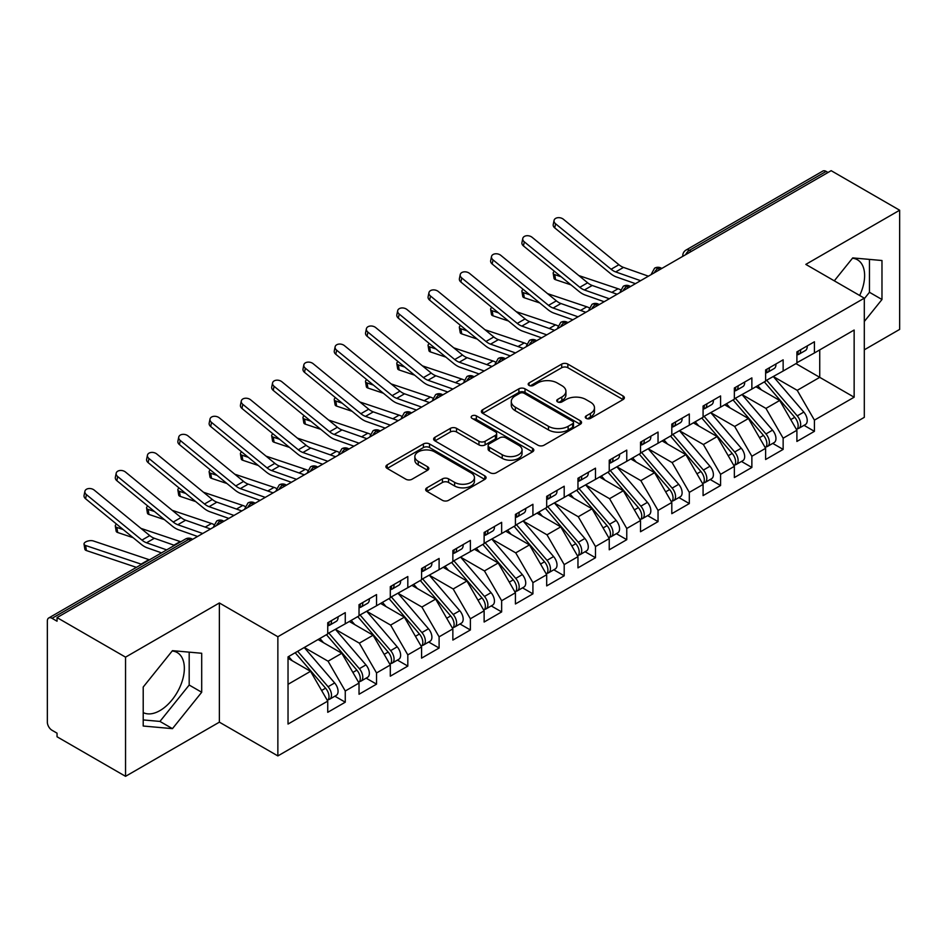 <?xml version="1.0" encoding="UTF-8"?>
<svg xmlns="http://www.w3.org/2000/svg" width="947" height="947" viewBox="0 0 947 947"><rect width="100%" height="100%" fill="white"/><g stroke="black" fill="none" stroke-linecap="round" stroke-linejoin="round"><path stroke-width="1.42" d="M586.181 418.385A3.042 1.752 0 0 0 590.478 418.385L623.102 399.551A4.344 2.51 0 0 0 624.369 397.776A4.344 2.51 0 0 0 623.102 396.012L567.845 364.098A4.344 2.51 0 0 0 561.701 364.098L529.077 382.931A3.042 1.752 0 0 0 528.189 384.174A3.042 1.752 0 0 0 529.077 385.417A3.042 1.752 0 0 0 533.386 385.417L537.6 382.979A13.897 8.026 0 0 1 557.25 382.979L561.855 385.642A13.897 8.026 0 0 1 565.927 391.312A13.897 8.026 0 0 1 561.855 396.982L557.629 399.421A3.042 1.752 0 0 0 556.741 400.664A3.042 1.752 0 0 0 557.629 401.907A3.042 1.752 0 0 0 561.926 401.907L566.152 399.468A13.897 8.026 0 0 1 585.802 399.468L590.407 402.12A13.897 8.026 0 0 1 594.479 407.79A13.897 8.026 0 0 1 590.407 413.472L586.181 415.899A3.042 1.752 0 0 0 585.293 417.142A3.042 1.752 0 0 0 586.181 418.385L586.181 415.899M143.21 712.582A34.506 19.923 120 0 0 159.948 710.593A34.506 19.923 120 0 0 182.487 680.195A34.506 19.923 120 0 0 177.196 652.542A34.506 19.923 120 0 0 172.188 650.991M852.466 258.235A34.506 19.923 -60 0 1 857.473 259.798A34.506 19.923 -60 0 1 859.663 295.476M426.931 487.823A4.344 2.51 0 0 0 425.653 489.599A4.344 2.51 0 0 0 426.931 491.363L442.427 500.324A4.344 2.51 0 0 0 448.57 500.324L484.793 479.407A4.344 2.51 0 0 0 486.071 477.631A4.344 2.51 0 0 0 484.793 475.856L429.536 443.954A4.344 2.51 0 0 0 423.392 443.954L387.169 464.87A4.344 2.51 0 0 0 385.903 466.646A4.344 2.51 0 0 0 387.169 468.41L405.896 479.229A4.344 2.51 0 0 0 412.04 479.229L427.535 470.28A4.344 2.51 0 0 0 428.813 468.505A4.344 2.51 0 0 0 427.535 466.729L418.254 461.367A11.613 6.7 0 0 1 414.857 456.632A11.613 6.7 0 0 1 422.019 450.429A11.613 6.7 0 0 1 434.673 451.885L471.061 472.884A11.613 6.7 0 0 1 474.459 477.631A11.613 6.7 0 0 1 467.285 483.822A11.613 6.7 0 0 1 454.631 482.366L448.57 478.874A4.344 2.51 0 0 0 442.427 478.874L426.931 487.823L426.931 491.363M864.303 349.81L899.65 329.402L899.65 210.222L831.158 170.673L57.045 617.598L57.045 621.208L52.038 618.32A6.629 3.835 -120 0 0 48.723 617.989A6.629 3.835 -120 0 0 47.35 621.031L47.35 722.159A6.629 3.835 -120 0 0 52.038 730.279L57.045 733.167L57.045 736.778L125.549 776.327L219.373 722.159L277.862 755.919L277.862 636.739L219.373 602.967L125.549 657.147L57.045 617.598M899.65 210.222L805.814 264.391L864.303 298.163L277.862 636.739M537.908 445.197A4.344 2.51 0 0 0 544.052 445.197L580.274 424.28A4.344 2.51 0 0 0 581.553 422.504A4.344 2.51 0 0 0 580.274 420.728L525.017 388.826A4.344 2.51 0 0 0 518.873 388.826L482.65 409.743A4.344 2.51 0 0 0 481.372 411.519A4.344 2.51 0 0 0 482.65 413.294L537.908 445.197M473.275 419.048A3.042 1.752 0 0 1 476.353 419.474L476.353 415.863L532.534 448.298A4.344 2.51 0 0 1 533.812 450.074A4.344 2.51 0 0 1 532.534 451.837L496.311 472.754A4.344 2.51 0 0 1 490.167 472.754L434.91 440.852L434.91 437.301A4.344 2.51 0 0 0 433.631 439.077A4.344 2.51 0 0 0 434.91 440.852M434.91 437.301L450.417 428.352A4.344 2.51 0 0 1 456.549 428.352L478.969 441.29A4.344 2.51 0 0 0 485.101 441.29L495.388 435.36A4.344 2.51 0 0 0 496.666 433.584A4.344 2.51 0 0 0 495.388 431.808L472.056 418.337A3.042 1.752 0 0 1 471.168 417.106A3.042 1.752 0 0 1 473.038 415.484A3.042 1.752 0 0 1 476.353 415.863M277.862 755.919L864.303 417.343L864.303 298.163M795.965 363.624L854.147 397.207L854.147 330.03L814.42 352.971L814.42 341.772L796.901 351.882L796.901 363.08L783.145 371.023L783.145 359.824L765.626 369.934L765.626 381.132L751.871 389.075L751.871 377.889L734.351 387.998L734.351 399.196L720.584 407.139L720.584 395.941L703.076 406.05L703.076 417.248L689.309 425.191L689.309 414.005L671.802 424.114L671.802 435.312L658.035 443.255L658.035 432.057L640.515 442.166L640.515 453.364L626.76 461.307L626.76 450.109L609.241 460.23L609.241 471.428L595.485 479.371L595.485 468.173L577.966 478.282L577.966 489.481L564.199 497.424L564.199 486.225L546.691 496.346L546.691 507.533L532.924 515.488L532.924 504.289L515.417 514.399L515.417 525.597L501.65 533.54L501.65 522.342L484.13 532.463L484.13 543.649L470.375 551.604L470.375 540.406L452.855 550.515L452.855 561.713L439.1 569.656L439.1 558.458L421.581 568.567L421.581 579.765L407.814 587.72L407.814 576.522L390.306 586.631L390.306 597.829L376.539 605.772L376.539 594.574L359.031 604.683L359.031 615.881L345.264 623.824L345.264 612.638L327.745 622.747L327.745 633.945L288.03 656.875L288.03 724.053L327.745 701.111L310.545 671.316L288.03 658.319M854.147 397.207L814.42 420.137L797.22 390.342L773.45 376.622M804.027 425.333L814.42 431.335L814.42 420.137M814.42 431.335L796.901 441.444L796.901 430.258L783.145 438.201L765.945 408.406L742.164 394.674M772.752 443.397L783.145 449.399L783.145 438.201M783.145 449.399L765.626 459.508L765.626 448.31L751.871 456.253L734.659 426.458L710.889 412.738M741.465 461.449L751.871 467.451L751.871 456.253M751.871 467.451L734.351 477.56L734.351 466.362L720.584 474.317L703.384 444.522L679.615 430.79M710.191 479.502L720.584 485.503L720.584 474.317M720.584 485.503L703.076 495.624L703.076 484.426L689.309 492.369L672.11 462.574L648.34 448.854M678.916 497.566L689.309 503.567L689.309 492.369M689.309 503.567L671.802 513.676L671.802 502.478L658.035 510.433L640.835 480.638L617.065 466.907M647.641 515.618L658.035 521.619L658.035 510.433M658.035 521.619L640.515 531.74L640.515 520.542L626.76 528.485L609.56 498.69L585.779 484.971M616.367 533.682L626.76 539.683L626.76 528.485M626.76 539.683L609.241 549.793L609.241 538.594L595.485 546.549L578.274 516.742L554.504 503.023M585.08 551.734L595.485 557.736L595.485 546.549M595.485 557.736L577.966 567.857L577.966 556.658L564.199 564.601L546.999 534.806L523.229 521.087L553.593 556.552L547.023 560.34A8.843 5.102 60 0 1 550.444 568.745A8.843 5.102 60 0 1 548.609 572.793A8.843 5.102 60 0 1 547.177 573.207M553.806 569.798L564.199 575.8L564.199 564.601M564.199 575.8L546.691 585.909L546.691 574.711L532.924 582.654L515.724 552.859L491.955 539.139M522.531 587.85L532.924 593.852L532.924 582.654M532.924 593.852L515.417 603.973L515.417 592.775L501.65 600.718L484.45 570.923L460.68 557.203L491.043 592.656L484.473 596.456A8.843 5.102 60 0 1 487.883 604.861A8.843 5.102 60 0 1 486.06 608.909A8.843 5.102 60 0 1 484.627 609.323M491.256 605.914L501.65 611.916L501.65 600.718M501.65 611.916L484.13 622.025L484.13 610.827L470.375 618.77L453.175 588.975L429.393 575.255M459.982 623.966L470.375 629.968L470.375 618.77M470.375 629.968L452.855 640.077L452.855 628.891L439.1 636.834L421.889 607.039L398.119 593.307M428.695 642.03L439.1 648.032L439.1 636.834M439.1 648.032L421.581 658.141L421.581 646.943L407.814 654.886L390.614 625.091L366.844 611.371M397.42 660.083L407.814 666.084L407.814 654.886M407.814 666.084L390.306 676.194L390.306 665.007L376.539 672.95L359.339 643.155L335.569 629.424M366.146 678.147L376.539 684.148L376.539 672.95M376.539 684.148L359.031 694.258L359.031 683.059L345.264 691.002L328.064 661.207L304.295 647.488M334.871 696.199L345.264 702.201L345.264 691.002M345.264 702.201L327.745 712.31L327.745 701.111M327.745 633.579L345.264 623.824M288.03 684.326L310.545 671.316M359.031 615.526L376.539 605.772M328.064 661.207L341.82 653.264L318.05 639.545M359.031 683.059L341.82 653.264M390.306 597.462L407.814 587.72M359.339 643.155L373.106 635.212L349.325 621.481M390.306 665.007L373.106 635.212M421.581 579.41L439.1 569.656M390.614 625.091L404.381 617.148L380.611 603.428M421.581 646.943L404.381 617.148M452.855 561.346L470.375 551.604M421.889 607.039L435.656 599.096L411.886 585.364M452.855 628.891L435.656 599.096M484.13 543.294L501.65 533.54M453.175 588.975L466.93 581.032L443.16 567.312M484.13 610.827L466.93 581.032M515.417 525.23L532.924 515.488M484.45 570.923L498.205 562.98L474.435 549.248M515.417 592.775L498.205 562.98M546.691 507.178L564.199 497.424M515.724 552.859L529.491 544.916L505.71 531.196M546.691 574.711L529.491 544.916M577.966 489.126L595.485 479.371M546.999 534.806L560.766 526.863L536.996 513.132M577.966 556.658L560.766 526.863M609.241 471.061L626.76 461.307M578.274 516.742L592.041 508.799L568.271 495.08M609.241 538.594L592.041 508.799M640.515 453.009L658.035 443.255M609.56 498.69L623.315 490.747L599.546 477.016M640.515 520.542L623.315 490.747M671.802 434.945L689.309 425.191M640.835 480.638L654.59 472.683L630.82 458.964M671.802 502.478L654.59 472.683M703.076 416.893L720.584 407.139M672.11 462.574L685.877 454.631L662.095 440.911M703.076 484.426L685.877 454.631M734.351 398.829L751.871 389.075M703.384 444.522L717.151 436.567L693.382 422.847M734.351 466.362L717.151 436.567M765.626 380.777L783.145 371.023M734.659 426.458L748.426 418.515L724.656 404.795M765.626 448.31L748.426 418.515M828.021 172.472L826.151 171.395L689.392 250.351L691.263 251.44M685.64 254.684A6.629 3.835 120 0 1 689.392 250.351A6.629 3.835 60 0 0 686.078 250.02L822.836 171.064A6.629 3.835 60 0 1 826.151 171.395M796.901 362.713L814.42 352.971M797.22 390.342L819.735 377.344L819.735 349.893L854.147 330.03M765.945 408.406L779.701 400.463L755.931 386.731M796.901 430.258L779.701 400.463M125.549 657.147L125.549 776.327M864.303 321.495L881.977 299.512L881.977 260.52L852.738 257.904L834.295 280.833M219.373 722.159L219.373 602.967M201.699 692.257L201.699 653.264L172.461 650.66L143.21 687.037L143.21 726.029L172.461 728.645L201.699 692.257L189.187 685.036L189.187 652.152M659.834 269.587L657.952 268.498A6.629 3.835 -120 0 0 654.637 268.167A6.629 3.835 -120 0 0 654.566 268.214L651.477 273.825A6.629 3.835 0 0 0 651.548 274.37M628.559 287.639L626.677 286.562A6.629 3.835 -120 0 0 623.363 286.231A6.629 3.835 -120 0 0 623.28 286.278L620.202 291.877A6.629 3.835 0 0 0 620.261 292.422M597.285 305.703L595.403 304.614A6.629 3.835 -120 0 0 592.088 304.283A6.629 3.835 -120 0 0 592.005 304.33L588.916 309.941A6.629 3.835 0 0 0 588.987 310.486M565.998 323.756L564.128 322.678A6.629 3.835 -120 0 0 560.813 322.347A6.629 3.835 -120 0 0 560.731 322.394L557.641 327.993A6.629 3.835 0 0 0 557.712 328.538M534.724 341.82L532.853 340.731A6.629 3.835 -120 0 0 529.527 340.399A6.629 3.835 -120 0 0 529.456 340.447L526.366 346.057A6.629 3.835 0 0 0 526.437 346.602M503.449 359.872L501.567 358.783A6.629 3.835 -120 0 0 498.252 358.463A6.629 3.835 -120 0 0 498.181 358.511L495.092 364.11A6.629 3.835 0 0 0 495.163 364.654M472.174 377.924L470.292 376.847A6.629 3.835 -120 0 0 466.978 376.515A6.629 3.835 -120 0 0 466.895 376.563L463.817 382.174A6.629 3.835 0 0 0 463.876 382.718M440.9 395.988L439.017 394.899A6.629 3.835 -120 0 0 435.703 394.579A6.629 3.835 -120 0 0 435.62 394.627L432.53 400.226A6.629 3.835 0 0 0 432.601 400.77M409.613 414.04L407.743 412.963A6.629 3.835 -120 0 0 404.428 412.632A6.629 3.835 -120 0 0 404.345 412.679L401.256 418.29A6.629 3.835 0 0 0 401.327 418.834M378.338 432.104L376.468 431.015A6.629 3.835 -120 0 0 373.142 430.696A6.629 3.835 -120 0 0 373.071 430.731L369.981 436.342A6.629 3.835 0 0 0 370.052 436.887M347.064 450.156L345.182 449.079A6.629 3.835 -120 0 0 341.867 448.748A6.629 3.835 -120 0 0 341.796 448.795L338.706 454.406A6.629 3.835 0 0 0 338.777 454.951M315.789 468.22L313.907 467.131A6.629 3.835 -120 0 0 310.592 466.8A6.629 3.835 -120 0 0 310.509 466.847L307.432 472.458A6.629 3.835 0 0 0 307.491 473.003M284.502 486.273L282.632 485.195A6.629 3.835 -120 0 0 279.318 484.864A6.629 3.835 -120 0 0 279.235 484.911L276.145 490.522A6.629 3.835 0 0 0 276.216 491.067M253.228 504.337L251.357 503.248A6.629 3.835 -120 0 0 248.043 502.916A6.629 3.835 -120 0 0 247.96 502.964L244.871 508.575A6.629 3.835 0 0 0 244.942 509.119M221.953 522.389L220.083 521.312A6.629 3.835 -120 0 0 216.756 520.98A6.629 3.835 -120 0 0 216.685 521.028L213.596 526.627A6.629 3.835 0 0 0 213.667 527.171M864.303 298.707L869.464 292.28L869.464 259.395M869.464 292.28L881.977 299.512M143.21 719.921L159.948 721.425L189.187 685.036M159.948 721.425L172.461 728.645M587.4 418.811L590.407 417.082A13.897 8.026 0 0 0 594.479 411.412L594.479 407.79M565.927 391.312L565.927 394.923A13.897 8.026 0 0 1 561.855 400.593L558.848 402.333M623.043 399.587L567.845 367.72A4.344 2.51 0 0 0 561.701 367.72L530.296 385.843M580.215 424.315L525.017 392.437A4.344 2.51 0 0 0 518.873 392.437L482.71 413.318M572.604 423.747A3.042 1.752 0 0 0 573.491 422.504A3.042 1.752 0 0 0 572.604 421.261L524.093 393.265A3.042 1.752 0 0 0 519.796 393.265L515.346 395.834A13.897 8.026 0 0 0 511.273 401.504A13.897 8.026 0 0 0 515.346 407.174L548.502 426.316A13.897 8.026 0 0 0 568.153 426.316L572.604 423.747L572.604 427.357A3.042 1.752 0 0 0 573.491 426.114L573.491 422.504M511.273 401.504L511.273 405.115A13.897 8.026 0 0 0 515.346 410.785L515.346 407.174M572.604 427.357L568.153 429.926A13.897 8.026 0 0 1 548.502 429.926L515.346 410.785M434.969 440.888L450.417 431.962L450.417 428.352M496.666 433.584L496.666 437.194A4.344 2.51 0 0 1 495.388 438.97L485.101 444.901A4.344 2.51 0 0 1 478.969 444.901L456.549 431.962A4.344 2.51 0 0 0 450.417 431.962M476.353 419.474L532.474 451.873M502.218 454.726A11.613 6.7 0 0 0 514.872 456.17A11.613 6.7 0 0 0 522.046 449.979A11.613 6.7 0 0 0 518.648 445.244L505.828 437.834A4.344 2.51 0 0 0 499.685 437.834L489.398 443.776A4.344 2.51 0 0 0 488.131 445.552A4.344 2.51 0 0 0 489.398 447.315L502.218 454.726L502.218 458.336A11.613 6.7 0 0 0 514.872 459.792A11.613 6.7 0 0 0 522.046 453.589L522.046 449.979M488.131 445.552L488.131 449.162A4.344 2.51 0 0 0 489.398 450.938L489.398 447.315M502.218 458.336L489.398 450.938M474.459 477.631L474.459 481.242A11.613 6.7 0 0 1 467.285 487.433A11.613 6.7 0 0 1 454.631 485.989L448.57 482.485A4.344 2.51 0 0 0 442.427 482.485L426.979 491.398M414.857 456.632L414.857 460.242A11.613 6.7 0 0 0 418.254 464.977L418.254 461.367M427.535 466.729L427.535 470.28L418.254 464.977M484.734 479.431L429.536 447.564A4.344 2.51 0 0 0 423.392 447.564L387.228 468.445M766.833 380.434L797.244 415.875A8.843 5.102 60 0 1 800.653 424.292A8.843 5.102 60 0 1 798.83 428.34L805.4 424.54A8.843 5.102 -120 0 0 807.223 420.492A8.843 5.102 -120 0 0 803.814 412.087L773.403 376.646M798.83 428.34A8.843 5.102 60 0 1 797.398 428.742M764.336 381.878L794.746 417.319A8.843 5.102 60 0 1 798.155 425.736A8.843 5.102 60 0 1 796.545 429.63M571.017 284.881L555.569 279.696A5.528 2.474 170.7 0 1 554.019 278.335L553.19 273.269A5.528 2.474 -9.3 0 0 554.741 274.63L561.086 276.761M554.445 271.315A5.528 2.474 -9.3 0 0 553.19 273.269M761.376 389.88L757.766 385.678M578.83 275.577L618.083 288.752A22.112 12.773 60 0 1 620.534 289.806M796.901 355.314A8.843 5.102 -120 0 0 798.155 351.704A8.843 5.102 -120 0 0 798.143 351.171M797.398 354.723A8.843 5.102 -120 0 0 798.83 354.308A8.843 5.102 -120 0 0 800.653 350.26A8.843 5.102 -120 0 0 800.641 349.727M807.211 345.927A8.843 5.102 60 0 1 807.223 346.472A8.843 5.102 60 0 1 805.4 350.52L798.83 354.308M648.411 276.181L623.505 267.409A16.371 9.446 60 0 1 618.912 264.722L563.394 219.254A5.528 3.776 11.4 0 0 557.771 217.703A5.528 3.776 11.4 0 0 554.066 220.414A5.528 3.776 11.4 0 0 555.569 223.764L554.741 227.884A5.528 3.776 -168.6 0 1 553.226 224.522L554.066 220.414M640.598 280.691L615.68 271.931A16.371 9.446 60 0 1 611.099 269.244L555.569 223.764M554.741 227.884L610.259 273.352A22.112 12.773 -120 0 0 616.461 276.986L635.449 283.662M735.559 398.498L765.969 433.939A8.843 5.102 60 0 1 769.378 442.344A8.843 5.102 60 0 1 767.543 446.392L774.113 442.604A8.843 5.102 -120 0 0 775.948 438.556A8.843 5.102 -120 0 0 772.539 430.139L742.128 394.698M767.543 446.392A8.843 5.102 60 0 1 766.123 446.806M733.061 399.942L763.46 435.383A8.843 5.102 60 0 1 766.881 443.788A8.843 5.102 60 0 1 765.271 447.694M539.743 302.945L524.295 297.76A5.528 2.474 170.7 0 1 522.744 296.399L521.915 291.321A5.528 2.474 -9.3 0 0 523.466 292.682L529.811 294.813M523.17 289.38A5.528 2.474 -9.3 0 0 521.915 291.321M730.101 407.932L726.491 403.73M547.555 293.629L586.809 306.804A22.112 12.773 60 0 1 589.259 307.858M704.284 416.55L734.683 451.991A8.843 5.102 60 0 1 738.104 460.396A8.843 5.102 60 0 1 736.269 464.456L742.839 460.656A8.843 5.102 -120 0 0 744.673 456.608A8.843 5.102 -120 0 0 741.252 448.203L710.854 412.762M736.269 464.456A8.843 5.102 60 0 1 734.836 464.859M701.786 417.994L732.185 453.435A8.843 5.102 60 0 1 735.606 461.84A8.843 5.102 60 0 1 733.996 465.746M508.456 320.997L493.02 315.813A5.528 2.474 170.7 0 1 491.469 314.451L490.641 309.373A5.528 2.474 -9.3 0 0 492.18 310.746L498.536 312.877M491.895 307.432A5.528 2.474 -9.3 0 0 490.641 309.373M698.815 425.984L695.216 421.782M516.281 311.693L555.522 324.868A22.112 12.773 60 0 1 557.984 325.922M673.009 434.614L703.408 470.055A8.843 5.102 60 0 1 706.829 478.46A8.843 5.102 60 0 1 704.994 482.508L711.564 478.72A8.843 5.102 -120 0 0 713.399 474.672A8.843 5.102 -120 0 0 709.978 466.255L679.579 430.814M704.994 482.508A8.843 5.102 60 0 1 703.562 482.923M670.5 436.058L700.91 471.499A8.843 5.102 60 0 1 704.319 479.904A8.843 5.102 60 0 1 702.721 483.81M477.181 339.062L461.734 333.877A5.528 2.474 170.7 0 1 460.195 332.515L459.354 327.437A5.528 2.474 -9.3 0 0 460.905 328.798L467.262 330.929M460.621 325.484A5.528 2.474 -9.3 0 0 459.354 327.437M667.54 444.048L663.942 439.846M485.006 329.745L524.247 342.921A22.112 12.773 60 0 1 526.698 343.974M641.735 452.666L672.133 488.107A8.843 5.102 60 0 1 675.554 496.512A8.843 5.102 60 0 1 673.719 500.561L680.289 496.773A8.843 5.102 -120 0 0 682.112 492.724A8.843 5.102 -120 0 0 678.703 484.319L648.293 448.878M673.719 500.561A8.843 5.102 60 0 1 672.287 500.975M639.225 454.11L669.636 489.552A8.843 5.102 60 0 1 673.045 497.956A8.843 5.102 60 0 1 671.435 501.863M445.907 357.114L430.459 351.929A5.528 2.474 170.7 0 1 428.92 350.568L428.08 345.489A5.528 2.474 -9.3 0 0 429.63 346.851L435.987 348.993M429.334 343.548A5.528 2.474 -9.3 0 0 428.08 345.489M636.266 462.1L632.655 457.898M453.72 347.809L492.973 360.985A22.112 12.773 60 0 1 495.423 362.038M765.626 373.378A8.843 5.102 -120 0 0 766.881 369.768A8.843 5.102 -120 0 0 766.857 369.223M766.123 372.787A8.843 5.102 -120 0 0 767.543 372.372A8.843 5.102 -120 0 0 769.378 368.324A8.843 5.102 -120 0 0 769.366 367.779M775.936 363.991A8.843 5.102 60 0 1 775.948 364.524A8.843 5.102 60 0 1 774.113 368.584L767.543 372.372M617.136 294.233L592.23 285.473A16.371 9.446 60 0 1 587.637 282.786L532.107 237.306A5.528 3.776 11.4 0 0 526.485 235.756A5.528 3.776 11.4 0 0 522.78 238.466A5.528 3.776 11.4 0 0 524.295 241.828L523.466 245.936A5.528 3.776 -168.6 0 1 521.951 242.586L522.78 238.466M609.312 298.755L584.406 289.983A16.371 9.446 60 0 1 579.813 287.296L524.295 241.828M523.466 245.936L578.984 291.416A22.112 12.773 -120 0 0 585.187 295.038L604.162 301.726M734.351 391.431A8.843 5.102 -120 0 0 735.606 387.82A8.843 5.102 -120 0 0 735.582 387.287M734.836 390.839A8.843 5.102 -120 0 0 736.269 390.424A8.843 5.102 -120 0 0 738.104 386.376A8.843 5.102 -120 0 0 738.092 385.843M744.65 382.043A8.843 5.102 60 0 1 744.673 382.588A8.843 5.102 60 0 1 742.839 386.636L736.269 390.424M585.862 312.297L560.944 303.525A16.371 9.446 60 0 1 556.363 300.838L500.833 255.37A5.528 3.776 11.4 0 0 495.21 253.82A5.528 3.776 11.4 0 0 491.505 256.53A5.528 3.776 11.4 0 0 493.02 259.88L492.18 264A5.528 3.776 -168.6 0 1 490.676 260.638L491.505 256.53M578.037 316.807L553.131 308.035A16.371 9.446 60 0 1 548.538 305.36L493.02 259.88M492.18 264L547.709 309.468A22.112 12.773 -120 0 0 553.912 313.102L572.888 319.778M703.076 409.495A8.843 5.102 -120 0 0 704.319 405.884A8.843 5.102 -120 0 0 704.308 405.34M703.562 408.891A8.843 5.102 -120 0 0 704.994 408.488A8.843 5.102 -120 0 0 706.829 404.44A8.843 5.102 -120 0 0 706.805 403.896M713.375 400.108A8.843 5.102 60 0 1 713.399 400.64A8.843 5.102 60 0 1 711.564 404.689L704.994 408.488M554.575 330.349L529.669 321.589A16.371 9.446 60 0 1 525.088 318.902L469.558 273.423A5.528 3.776 11.4 0 0 463.935 271.872A5.528 3.776 11.4 0 0 460.23 274.583A5.528 3.776 11.4 0 0 461.734 277.945L460.905 282.052A5.528 3.776 -168.6 0 1 459.402 278.702L460.23 274.583M546.762 334.859L521.856 326.099A16.371 9.446 60 0 1 517.263 323.412L461.734 277.945M460.905 282.052L516.435 327.532A22.112 12.773 -120 0 0 522.626 331.154L541.613 337.842M671.802 427.547A8.843 5.102 -120 0 0 673.045 423.936A8.843 5.102 -120 0 0 673.033 423.404M672.287 426.955A8.843 5.102 -120 0 0 673.719 426.541A8.843 5.102 -120 0 0 675.554 422.492A8.843 5.102 -120 0 0 675.531 421.96M682.1 418.16A8.843 5.102 60 0 1 682.112 418.704A8.843 5.102 60 0 1 680.289 422.753L673.719 426.541M523.3 348.413L498.394 339.642A16.371 9.446 60 0 1 493.801 336.954L438.283 291.487A5.528 3.776 11.4 0 0 432.661 289.936A5.528 3.776 11.4 0 0 428.955 292.647A5.528 3.776 11.4 0 0 430.459 295.997L429.63 300.116A5.528 3.776 -168.6 0 1 428.115 296.754L428.955 292.647M515.488 352.923L490.57 344.152A16.371 9.446 60 0 1 485.989 341.476L430.459 295.997M429.63 300.116L485.148 345.584A22.112 12.773 -120 0 0 491.351 349.218L510.338 355.894M610.448 470.73L640.859 506.172A8.843 5.102 60 0 1 644.268 514.576A8.843 5.102 60 0 1 642.445 518.625L649.015 514.837A8.843 5.102 -120 0 0 650.838 510.776A8.843 5.102 -120 0 0 647.428 502.372L617.018 466.93M642.445 518.625A8.843 5.102 60 0 1 641.012 519.039M607.95 472.174L638.361 507.616A8.843 5.102 60 0 1 641.77 516.02A8.843 5.102 60 0 1 640.16 519.927M414.632 375.178L399.184 369.993A5.528 2.474 170.7 0 1 397.633 368.632L396.805 363.553A5.528 2.474 -9.3 0 0 398.356 364.915L404.7 367.045M398.06 361.6A5.528 2.474 -9.3 0 0 396.805 363.553M604.991 480.165L601.381 475.962M422.445 365.862L461.698 379.037A22.112 12.773 60 0 1 464.148 380.09M640.515 445.611A8.843 5.102 -120 0 0 641.77 442A8.843 5.102 -120 0 0 641.758 441.456M641.012 445.007A8.843 5.102 -120 0 0 642.445 444.605A8.843 5.102 -120 0 0 644.268 440.556A8.843 5.102 -120 0 0 644.256 440.012M650.826 436.224A8.843 5.102 60 0 1 650.838 436.756A8.843 5.102 60 0 1 649.015 440.805L642.445 444.605M492.026 366.465L467.12 357.694A16.371 9.446 60 0 1 462.527 355.018L407.009 309.539A5.528 3.776 11.4 0 0 401.386 307.988A5.528 3.776 11.4 0 0 397.681 310.699A5.528 3.776 11.4 0 0 399.184 314.049L398.356 318.168A5.528 3.776 -168.6 0 1 396.84 314.818L397.681 310.699M484.201 370.975L459.295 362.216A16.371 9.446 60 0 1 454.714 359.529L399.184 314.049M398.356 318.168L453.873 363.648A22.112 12.773 -120 0 0 460.076 367.27L479.064 373.947M579.173 488.782L609.584 524.224A8.843 5.102 60 0 1 612.993 532.628A8.843 5.102 60 0 1 611.158 536.677L617.728 532.889A8.843 5.102 -120 0 0 619.563 528.84A8.843 5.102 -120 0 0 616.154 520.436L585.743 484.994M611.158 536.677A8.843 5.102 60 0 1 609.726 537.091M576.676 490.226L607.074 525.668A8.843 5.102 60 0 1 610.495 534.072A8.843 5.102 60 0 1 608.885 537.979M383.357 393.23L367.91 388.045A5.528 2.474 170.7 0 1 366.359 386.684L365.53 381.605A5.528 2.474 -9.3 0 0 367.081 382.967L373.426 385.098M366.785 379.664A5.528 2.474 -9.3 0 0 365.53 381.605M573.716 498.217L570.106 494.014M391.17 383.926L430.423 397.089A22.112 12.773 60 0 1 432.874 398.142M609.241 463.663A8.843 5.102 -120 0 0 610.495 460.053A8.843 5.102 -120 0 0 610.472 459.52M609.726 463.071A8.843 5.102 -120 0 0 611.158 462.657A8.843 5.102 -120 0 0 612.993 458.608A8.843 5.102 -120 0 0 612.981 458.064M619.551 454.276A8.843 5.102 60 0 1 619.563 454.82A8.843 5.102 60 0 1 617.728 458.869L611.158 462.657M460.751 384.518L435.845 375.758A16.371 9.446 60 0 1 431.252 373.071L375.722 327.603A5.528 3.776 11.4 0 0 370.099 326.052A5.528 3.776 11.4 0 0 366.394 328.763A5.528 3.776 11.4 0 0 367.91 332.113L367.081 336.221A5.528 3.776 -168.6 0 1 365.566 332.87L366.394 328.763M452.926 389.039L428.02 380.268A16.371 9.446 60 0 1 423.427 377.593L367.91 332.113M367.081 336.221L422.599 381.7A22.112 12.773 -120 0 0 428.802 385.334L447.777 392.011M547.899 506.834L578.297 542.276A8.843 5.102 60 0 1 581.718 550.692A8.843 5.102 60 0 1 579.884 554.741L586.453 550.941A8.843 5.102 -120 0 0 588.288 546.893A8.843 5.102 -120 0 0 584.867 538.488L554.469 503.046M579.884 554.741A8.843 5.102 60 0 1 578.451 555.143M545.401 508.279L575.8 543.72A8.843 5.102 60 0 1 579.221 552.137A8.843 5.102 60 0 1 577.611 556.043M352.071 411.294L336.635 406.109A5.528 2.474 170.7 0 1 335.084 404.748L334.255 399.67A5.528 2.474 -9.3 0 0 335.794 401.031L342.151 403.162M335.51 397.716A5.528 2.474 -9.3 0 0 334.255 399.67M542.43 516.281L538.831 512.078M359.896 401.978L399.137 415.153A22.112 12.773 60 0 1 401.599 416.207M577.966 481.727A8.843 5.102 -120 0 0 579.221 478.117A8.843 5.102 -120 0 0 579.197 477.572M578.451 481.123A8.843 5.102 -120 0 0 579.884 480.721A8.843 5.102 -120 0 0 581.718 476.672A8.843 5.102 -120 0 0 581.707 476.128M588.265 472.34A8.843 5.102 60 0 1 588.288 472.873A8.843 5.102 60 0 1 586.453 476.921L579.884 480.721M429.476 402.582L404.558 393.81A16.371 9.446 60 0 1 399.977 391.135L344.448 345.655A5.528 3.776 11.4 0 0 338.825 344.104A5.528 3.776 11.4 0 0 335.12 346.815A5.528 3.776 11.4 0 0 336.635 350.165L335.794 354.285A5.528 3.776 -168.6 0 1 334.291 350.935L335.12 346.815M421.652 407.092L396.746 398.332A16.371 9.446 60 0 1 392.153 395.645L336.635 350.165M335.794 354.285L391.324 399.764A22.112 12.773 -120 0 0 397.527 403.386L416.502 410.063M548.609 572.793L555.179 569.005A8.843 5.102 -120 0 0 557.014 564.957A8.843 5.102 -120 0 0 553.593 556.552M514.114 526.343L544.525 561.784A8.843 5.102 60 0 1 547.934 570.189A8.843 5.102 60 0 1 546.336 574.095M320.796 429.346L305.348 424.161A5.528 2.474 170.7 0 1 303.809 422.8L302.969 417.722A5.528 2.474 -9.3 0 0 304.52 419.083L310.876 421.214M304.236 415.78A5.528 2.474 -9.3 0 0 302.969 417.722M511.155 534.333L507.556 530.131M516.624 524.898L547.023 560.34M328.621 420.03L367.862 433.205A22.112 12.773 60 0 1 370.313 434.259M546.691 499.779A8.843 5.102 -120 0 0 547.934 496.169A8.843 5.102 -120 0 0 547.922 495.624M547.177 499.187A8.843 5.102 -120 0 0 548.609 498.773A8.843 5.102 -120 0 0 550.444 494.725A8.843 5.102 -120 0 0 550.42 494.18M556.99 490.392A8.843 5.102 60 0 1 557.014 490.937A8.843 5.102 60 0 1 555.179 494.985L548.609 498.773M398.19 420.634L373.284 411.874A16.371 9.446 60 0 1 368.703 409.187L313.173 363.707A5.528 3.776 11.4 0 0 307.55 362.156A5.528 3.776 11.4 0 0 303.845 364.867A5.528 3.776 11.4 0 0 305.348 368.229L304.52 372.337A5.528 3.776 -168.6 0 1 303.016 368.987L303.845 364.867M390.377 425.156L365.471 416.384A16.371 9.446 60 0 1 360.878 413.697L305.348 368.229M304.52 372.337L360.049 417.816A22.112 12.773 -120 0 0 366.24 421.451L385.228 428.127M485.349 542.951L515.748 578.392A8.843 5.102 60 0 1 519.169 586.809A8.843 5.102 60 0 1 517.334 590.857L523.904 587.057A8.843 5.102 -120 0 0 525.727 583.009A8.843 5.102 -120 0 0 522.318 574.604L491.907 539.163M517.334 590.857A8.843 5.102 60 0 1 515.902 591.259M482.84 544.395L513.25 579.836A8.843 5.102 60 0 1 516.66 588.253A8.843 5.102 60 0 1 515.05 592.159M289.522 447.41L274.074 442.225A5.528 2.474 170.7 0 1 272.535 440.864L271.694 435.786A5.528 2.474 -9.3 0 0 273.245 437.147L279.602 439.278M272.949 433.833A5.528 2.474 -9.3 0 0 271.694 435.786M479.88 552.397L476.27 548.195M297.334 438.094L336.587 451.269A22.112 12.773 60 0 1 339.038 452.323M515.417 517.843A8.843 5.102 -120 0 0 516.66 514.233A8.843 5.102 -120 0 0 516.648 513.688M515.902 517.24A8.843 5.102 -120 0 0 517.334 516.837A8.843 5.102 -120 0 0 519.169 512.777A8.843 5.102 -120 0 0 519.145 512.244M525.715 508.456A8.843 5.102 60 0 1 525.727 508.989A8.843 5.102 60 0 1 523.904 513.037L517.334 516.837M366.915 438.698L342.009 429.926A16.371 9.446 60 0 1 337.416 427.251L281.898 381.771A5.528 3.776 11.4 0 0 276.275 380.221A5.528 3.776 11.4 0 0 272.57 382.931A5.528 3.776 11.4 0 0 274.074 386.281L273.245 390.401A5.528 3.776 -168.6 0 1 271.73 387.051L272.57 382.931M359.102 443.208L334.184 434.448A16.371 9.446 60 0 1 329.603 431.761L274.074 386.281M273.245 390.401L328.763 435.869A22.112 12.773 -120 0 0 334.966 439.503L353.953 446.179M486.06 608.909L492.618 605.121A8.843 5.102 -120 0 0 494.452 601.073A8.843 5.102 -120 0 0 491.043 592.656M451.565 562.459L481.976 597.9A8.843 5.102 60 0 1 485.385 606.305A8.843 5.102 60 0 1 483.775 610.211M258.247 465.462L242.799 460.278A5.528 2.474 170.7 0 1 241.248 458.916L240.42 453.838A5.528 2.474 -9.3 0 0 241.97 455.199L248.315 457.33M241.674 451.897A5.528 2.474 -9.3 0 0 240.42 453.838M448.606 570.449L444.995 566.247M454.063 561.015L484.473 596.456M266.06 456.146L305.313 469.321A22.112 12.773 60 0 1 307.763 470.375M484.13 535.895A8.843 5.102 -120 0 0 485.385 532.285A8.843 5.102 -120 0 0 485.373 531.74M484.627 535.304A8.843 5.102 -120 0 0 486.06 534.889A8.843 5.102 -120 0 0 487.883 530.841A8.843 5.102 -120 0 0 487.871 530.296M494.441 526.508A8.843 5.102 60 0 1 494.452 527.053A8.843 5.102 60 0 1 492.618 531.101L486.06 534.889M335.64 456.75L310.734 447.99A16.371 9.446 60 0 1 306.141 445.303L250.624 399.823A5.528 3.776 11.4 0 0 245.001 398.273A5.528 3.776 11.4 0 0 241.296 400.983A5.528 3.776 11.4 0 0 242.799 404.345L241.97 408.453A5.528 3.776 -168.6 0 1 240.455 405.103L241.296 400.983M327.816 461.272L302.91 452.5A16.371 9.446 60 0 1 298.329 449.813L242.799 404.345M241.97 408.453L297.488 453.933A22.112 12.773 -120 0 0 303.691 457.555L322.678 464.243M422.788 579.067L453.199 614.508A8.843 5.102 60 0 1 456.608 622.925A8.843 5.102 60 0 1 454.773 626.973L461.343 623.173A8.843 5.102 -120 0 0 463.178 619.125A8.843 5.102 -120 0 0 459.769 610.72L429.358 575.279M454.773 626.973A8.843 5.102 60 0 1 453.341 627.376M420.29 580.511L450.689 615.952A8.843 5.102 60 0 1 454.11 624.369A8.843 5.102 60 0 1 452.5 628.275M226.972 483.515L211.524 478.342A5.528 2.474 170.7 0 1 209.974 476.968L209.145 471.902A5.528 2.474 -9.3 0 0 210.696 473.263L217.041 475.394M210.4 469.949A5.528 2.474 -9.3 0 0 209.145 471.902M417.319 588.513L413.721 584.311M234.785 474.21L274.038 487.385A22.112 12.773 60 0 1 276.488 488.439M452.855 553.959A8.843 5.102 -120 0 0 454.11 550.337A8.843 5.102 -120 0 0 454.087 549.805M453.341 553.356A8.843 5.102 -120 0 0 454.773 552.953A8.843 5.102 -120 0 0 456.608 548.893A8.843 5.102 -120 0 0 456.596 548.36M463.166 544.561A8.843 5.102 60 0 1 463.178 545.105A8.843 5.102 60 0 1 461.343 549.153L454.773 552.953M304.366 474.814L279.46 466.042A16.371 9.446 60 0 1 274.867 463.355L219.337 417.887A5.528 3.776 11.4 0 0 213.714 416.337A5.528 3.776 11.4 0 0 210.009 419.048A5.528 3.776 11.4 0 0 211.524 422.398L210.696 426.517A5.528 3.776 -168.6 0 1 209.18 423.155L210.009 419.048M296.541 479.324L271.635 470.564A16.371 9.446 60 0 1 267.042 467.877L211.524 422.398M210.696 426.517L266.214 471.985A22.112 12.773 -120 0 0 272.416 475.619L291.392 482.295M391.513 597.131L421.912 632.572A8.843 5.102 60 0 1 425.333 640.977A8.843 5.102 60 0 1 423.498 645.025L430.068 641.237A8.843 5.102 -120 0 0 431.903 637.189A8.843 5.102 -120 0 0 428.482 628.772L398.083 593.331M423.498 645.025A8.843 5.102 60 0 1 422.066 645.44M389.016 598.575L419.414 634.017A8.843 5.102 60 0 1 422.836 642.421A8.843 5.102 60 0 1 421.226 646.328M195.686 501.579L180.25 496.394A5.528 2.474 170.7 0 1 178.699 495.032L177.87 489.954A5.528 2.474 -9.3 0 0 179.409 491.315L185.766 493.446M179.125 488.013A5.528 2.474 -9.3 0 0 177.87 489.954M386.045 606.565L382.446 602.363M203.51 492.262L242.752 505.438A22.112 12.773 60 0 1 245.214 506.491M421.581 572.012A8.843 5.102 -120 0 0 422.836 568.401A8.843 5.102 -120 0 0 422.812 567.857M422.066 571.42A8.843 5.102 -120 0 0 423.498 571.005A8.843 5.102 -120 0 0 425.333 566.957A8.843 5.102 -120 0 0 425.321 566.413M431.879 562.625A8.843 5.102 60 0 1 431.903 563.169A8.843 5.102 60 0 1 430.068 567.217L423.498 571.005M273.091 492.866L248.173 484.106A16.371 9.446 60 0 1 243.592 481.419L188.062 435.94A5.528 3.776 11.4 0 0 182.44 434.389A5.528 3.776 11.4 0 0 178.734 437.1A5.528 3.776 11.4 0 0 180.25 440.462L179.409 444.569A5.528 3.776 -168.6 0 1 177.906 441.219L178.734 437.1M265.267 497.388L240.36 488.616A16.371 9.446 60 0 1 235.767 485.929L180.25 440.462M179.409 444.569L234.939 490.049A22.112 12.773 -120 0 0 241.142 493.671L260.117 500.359M360.239 615.183L390.638 650.625A8.843 5.102 60 0 1 394.059 659.029A8.843 5.102 60 0 1 392.224 663.089L398.794 659.29A8.843 5.102 -120 0 0 400.628 655.241A8.843 5.102 -120 0 0 397.207 646.837L366.809 611.395M392.224 663.089A8.843 5.102 60 0 1 390.791 663.492M357.729 616.627L388.14 652.069A8.843 5.102 60 0 1 391.549 660.485A8.843 5.102 60 0 1 389.951 664.38M164.411 519.631L148.963 514.446A5.528 2.474 170.7 0 1 147.424 513.085L146.584 508.018A5.528 2.474 -9.3 0 0 148.134 509.379L154.491 511.51M147.85 506.065A5.528 2.474 -9.3 0 0 146.584 508.018M354.77 624.629L351.171 620.427M172.236 510.326L211.477 523.502A22.112 12.773 60 0 1 213.927 524.555M390.306 590.064A8.843 5.102 -120 0 0 391.549 586.453A8.843 5.102 -120 0 0 391.537 585.921M390.791 589.472A8.843 5.102 -120 0 0 392.224 589.058A8.843 5.102 -120 0 0 394.059 585.009A8.843 5.102 -120 0 0 394.035 584.477M400.605 580.677A8.843 5.102 60 0 1 400.628 581.221A8.843 5.102 60 0 1 398.794 585.27L392.224 589.058M241.805 510.93L216.899 502.159A16.371 9.446 60 0 1 212.317 499.471L156.788 454.004A5.528 3.776 11.4 0 0 151.165 452.453A5.528 3.776 11.4 0 0 147.46 455.164A5.528 3.776 11.4 0 0 148.963 458.514L148.134 462.633A5.528 3.776 -168.6 0 1 146.631 459.271L147.46 455.164M233.992 515.44L209.086 506.681A16.371 9.446 60 0 1 204.493 503.993L148.963 458.514M148.134 462.633L203.664 508.101A22.112 12.773 -120 0 0 209.855 511.735L228.843 518.411M328.964 633.247L359.363 668.689A8.843 5.102 60 0 1 362.784 677.093A8.843 5.102 60 0 1 360.949 681.142L367.519 677.354A8.843 5.102 -120 0 0 369.342 673.305A8.843 5.102 -120 0 0 365.933 664.889L335.522 629.447M360.949 681.142A8.843 5.102 60 0 1 359.517 681.556M326.455 634.691L356.865 670.133A8.843 5.102 60 0 1 360.274 678.537A8.843 5.102 60 0 1 358.664 682.444M133.136 537.695L117.688 532.51A5.528 2.474 170.7 0 1 116.15 531.149L115.309 526.07A5.528 2.474 -9.3 0 0 116.86 527.432L123.217 529.562M116.564 524.129A5.528 2.474 -9.3 0 0 115.309 526.07M323.495 642.682L319.885 638.479M140.949 528.379L180.202 541.554A22.112 12.773 60 0 1 180.77 541.755M359.031 608.128A8.843 5.102 -120 0 0 360.274 604.517A8.843 5.102 -120 0 0 360.262 603.973M359.517 607.536A8.843 5.102 -120 0 0 360.949 607.122A8.843 5.102 -120 0 0 362.784 603.073A8.843 5.102 -120 0 0 362.76 602.529M369.33 598.741A8.843 5.102 60 0 1 369.342 599.273A8.843 5.102 60 0 1 367.519 603.334L360.949 607.122M210.53 528.982L185.624 520.223A16.371 9.446 60 0 1 181.031 517.536L125.513 472.056A5.528 3.776 11.4 0 0 119.89 470.505A5.528 3.776 11.4 0 0 116.185 473.216A5.528 3.776 11.4 0 0 117.688 476.578L116.86 480.685A5.528 3.776 -168.6 0 1 115.345 477.335L116.185 473.216M202.717 533.504L177.799 524.733A16.371 9.446 60 0 1 173.218 522.046L117.688 476.578M116.86 480.685L172.378 526.165A22.112 12.773 -120 0 0 178.581 529.787L197.568 536.476M297.678 651.299L328.088 686.741A8.843 5.102 60 0 1 331.497 695.145A8.843 5.102 60 0 1 329.674 699.206L336.232 695.406A8.843 5.102 -120 0 0 338.067 691.357A8.843 5.102 -120 0 0 334.658 682.953L304.247 647.511M329.674 699.206A8.843 5.102 60 0 1 328.242 699.608M295.18 652.743L325.579 688.185A8.843 5.102 60 0 1 329 696.59A8.843 5.102 60 0 1 327.39 700.496M136.427 567.36L86.414 550.562A5.528 2.474 170.7 0 1 84.863 549.201L84.034 544.123A5.528 2.474 -9.3 0 0 85.585 545.496L141.103 564.128A22.112 12.773 60 0 1 141.671 564.329M149.496 559.819A22.112 12.773 60 0 0 148.928 559.618L93.398 540.974A5.528 2.474 -9.3 0 0 87.242 541.246A5.528 2.474 -9.3 0 0 84.034 544.123M292.221 660.734L288.61 656.531M327.745 626.18A8.843 5.102 -120 0 0 329 622.57A8.843 5.102 -120 0 0 328.988 622.037M328.242 625.588A8.843 5.102 -120 0 0 329.674 625.174A8.843 5.102 -120 0 0 331.497 621.125A8.843 5.102 -120 0 0 331.486 620.593M338.055 616.793A8.843 5.102 60 0 1 338.067 617.337A8.843 5.102 60 0 1 336.232 621.386L329.674 625.174M174.508 545.377L154.349 538.275A16.371 9.446 60 0 1 149.756 535.588L94.238 490.12A5.528 3.776 11.4 0 0 88.616 488.569A5.528 3.776 11.4 0 0 84.91 491.28A5.528 3.776 11.4 0 0 86.414 494.63L85.585 498.749A5.528 3.776 -168.6 0 1 84.07 495.388L84.91 491.28M166.696 549.887L146.525 542.785A16.371 9.446 60 0 1 141.943 540.11L86.414 494.63M85.585 498.749L141.103 544.217A22.112 12.773 -120 0 0 147.306 547.851L161.546 552.859M190.678 540.453L188.796 539.364L52.038 618.32M192.62 539.328L192.123 539.032A6.629 3.835 120 0 0 188.796 539.364A6.629 3.835 -120 0 0 185.482 539.032L48.723 617.989M661.775 268.463L661.278 268.167A6.629 3.835 120 0 0 657.952 268.498A6.629 3.835 120 0 0 654.353 272.748M630.501 286.515L629.992 286.231A6.629 3.835 120 0 0 626.677 286.562A6.629 3.835 120 0 0 623.079 290.8M599.226 304.579L598.717 304.283A6.629 3.835 120 0 0 595.403 304.614A6.629 3.835 120 0 0 591.804 308.864M567.94 322.631L567.442 322.347A6.629 3.835 120 0 0 564.128 322.678A6.629 3.835 120 0 0 560.529 326.916M536.665 340.695L536.168 340.399A6.629 3.835 120 0 0 532.853 340.731A6.629 3.835 120 0 0 529.255 344.98M505.39 358.747L504.893 358.463A6.629 3.835 120 0 0 501.567 358.783A6.629 3.835 120 0 0 497.968 363.032M474.116 376.811L473.607 376.515A6.629 3.835 120 0 0 470.292 376.847A6.629 3.835 120 0 0 466.693 381.085M442.841 394.863L442.332 394.579A6.629 3.835 120 0 0 439.017 394.899A6.629 3.835 120 0 0 435.419 399.149M411.554 412.928L411.057 412.632A6.629 3.835 120 0 0 407.743 412.963A6.629 3.835 120 0 0 404.144 417.201M380.28 430.98L379.783 430.696A6.629 3.835 120 0 0 376.468 431.015A6.629 3.835 120 0 0 372.869 435.265M349.005 449.032L348.508 448.748A6.629 3.835 120 0 0 345.182 449.079A6.629 3.835 120 0 0 341.583 453.317M317.73 467.096L317.221 466.8A6.629 3.835 120 0 0 313.907 467.131A6.629 3.835 120 0 0 310.308 471.381M286.456 485.148L285.947 484.864A6.629 3.835 120 0 0 282.632 485.195A6.629 3.835 120 0 0 279.034 489.433M255.169 503.212L254.672 502.916A6.629 3.835 120 0 0 251.357 503.248A6.629 3.835 120 0 0 247.759 507.497M223.894 521.264L223.397 520.98A6.629 3.835 120 0 0 220.083 521.312A6.629 3.835 120 0 0 216.484 525.549M590.407 417.082L590.407 413.472M557.629 401.907L557.629 399.421M561.855 400.593L561.855 396.982M529.077 385.417L529.077 382.931M561.701 367.72L561.701 364.098M567.845 367.72L567.845 364.098M623.102 399.551L623.102 396.012M482.65 413.294L482.65 409.743M518.873 392.437L518.873 388.826M525.017 392.437L525.017 388.826M580.274 424.28L580.274 420.728M548.502 429.926L548.502 426.316M568.153 429.926L568.153 426.316M456.549 431.962L456.549 428.352M478.969 444.901L478.969 441.29M485.101 444.901L485.101 441.29M495.388 438.97L495.388 435.36M532.534 451.837L532.534 448.298M442.427 482.485L442.427 478.874M448.57 482.485L448.57 478.874M454.631 485.989L454.631 482.366M387.169 468.41L387.169 464.87M423.392 447.564L423.392 443.954M429.536 447.564L429.536 443.954M484.793 479.407L484.793 475.856M554.741 274.63L555.569 279.696M794.746 417.319L790.769 419.616M803.814 412.087L797.244 415.875M618.083 288.752L611.821 292.363M615.68 271.931L623.505 267.409M611.099 269.244L618.912 264.722M523.466 292.682L524.295 297.76M763.46 435.383L759.482 437.68M772.539 430.139L765.969 433.939M586.809 306.804L580.547 310.427M492.18 310.746L493.02 315.813M732.185 453.435L728.207 455.732M741.252 448.203L734.683 451.991M555.522 324.868L549.26 328.479M460.905 328.798L461.734 333.877M700.91 471.499L696.933 473.796M709.978 466.255L703.408 470.055M524.247 342.921L517.985 346.543M429.63 346.851L430.459 351.929M669.636 489.552L665.658 491.848M678.703 484.319L672.133 488.107M492.973 360.985L486.711 364.595M584.406 289.983L592.23 285.473M579.813 287.296L587.637 282.786M553.131 308.035L560.944 303.525M548.538 305.36L556.363 300.838M521.856 326.099L529.669 321.589M517.263 323.412L525.088 318.902M490.57 344.152L498.394 339.642M485.989 341.476L493.801 336.954M398.356 364.915L399.184 369.993M638.361 507.616L634.383 509.9M647.428 502.372L640.859 506.172M461.698 379.037L455.436 382.647M459.295 362.216L467.12 357.694M454.714 359.529L462.527 355.018M367.081 382.967L367.91 388.045M607.074 525.668L603.097 527.964M616.154 520.436L609.584 524.224M430.423 397.089L424.161 400.711M428.02 380.268L435.845 375.758M423.427 377.593L431.252 373.071M335.794 401.031L336.635 406.109M575.8 543.72L571.822 546.017M584.867 538.488L578.297 542.276M399.137 415.153L392.875 418.763M396.746 398.332L404.558 393.81M392.153 395.645L399.977 391.135M304.52 419.083L305.348 424.161M544.525 561.784L540.548 564.081M367.862 433.205L361.6 436.827M365.471 416.384L373.284 411.874M360.878 413.697L368.703 409.187M273.245 437.147L274.074 442.225M513.25 579.836L509.273 582.133M522.318 574.604L515.748 578.392M336.587 451.269L330.325 454.88M334.184 434.448L342.009 429.926M329.603 431.761L337.416 427.251M241.97 455.199L242.799 460.278M481.976 597.9L477.998 600.197M305.313 469.321L299.051 472.944M302.91 452.5L310.734 447.99M298.329 449.813L306.141 445.303M210.696 473.263L211.524 478.342M450.689 615.952L446.712 618.249M459.769 610.72L453.199 614.508M274.038 487.385L267.776 490.996M271.635 470.564L279.46 466.042M267.042 467.877L274.867 463.355M179.409 491.315L180.25 496.394M419.414 634.017L415.437 636.313M428.482 628.772L421.912 632.572M242.752 505.438L236.49 509.06M240.36 488.616L248.173 484.106M235.767 485.929L243.592 481.419M148.134 509.379L148.963 514.446M388.14 652.069L384.162 654.365M397.207 646.837L390.638 650.625M211.477 523.502L205.215 527.112M209.086 506.681L216.899 502.159M204.493 503.993L212.317 499.471M116.86 527.432L117.688 532.51M356.865 670.133L352.888 672.429M365.933 664.889L359.363 668.689M180.202 541.554L173.94 545.176M177.799 524.733L185.624 520.223M173.218 522.046L181.031 517.536M85.585 545.496L86.414 550.562M325.579 688.185L321.613 690.481M334.658 682.953L328.088 686.741M148.928 559.618L141.103 564.128M146.525 542.785L154.349 538.275M141.943 540.11L149.756 535.588M661.278 268.167A6.629 6.629 0 0 0 654.637 268.167M686.078 250.02A6.629 6.629 0 0 0 682.751 255.773M629.992 286.231A6.629 6.629 0 0 0 623.363 286.231M598.717 304.283A6.629 6.629 0 0 0 592.088 304.283M620.202 291.877L620.202 292.469M567.442 322.347A6.629 6.629 0 0 0 560.813 322.347M536.168 340.399A6.629 6.629 0 0 0 529.527 340.399M557.641 327.993L557.641 328.585M504.893 358.463A6.629 6.629 0 0 0 498.252 358.463M473.607 376.515A6.629 6.629 0 0 0 466.978 376.515M495.092 364.11L495.092 364.702M442.332 394.579A6.629 6.629 0 0 0 435.703 394.579M411.057 412.632A6.629 6.629 0 0 0 404.428 412.632M432.53 400.226L432.53 400.818M379.783 430.696A6.629 6.629 0 0 0 373.142 430.696M348.508 448.748A6.629 6.629 0 0 0 341.867 448.748M317.221 466.8A6.629 6.629 0 0 0 310.592 466.8M285.947 484.864A6.629 6.629 0 0 0 279.318 484.864M254.672 502.916A6.629 6.629 0 0 0 248.043 502.916M223.397 520.98A6.629 6.629 0 0 0 216.756 520.98M192.123 539.032A6.629 6.629 0 0 0 185.482 539.032M213.596 526.627L213.596 527.219"/></g></svg>

